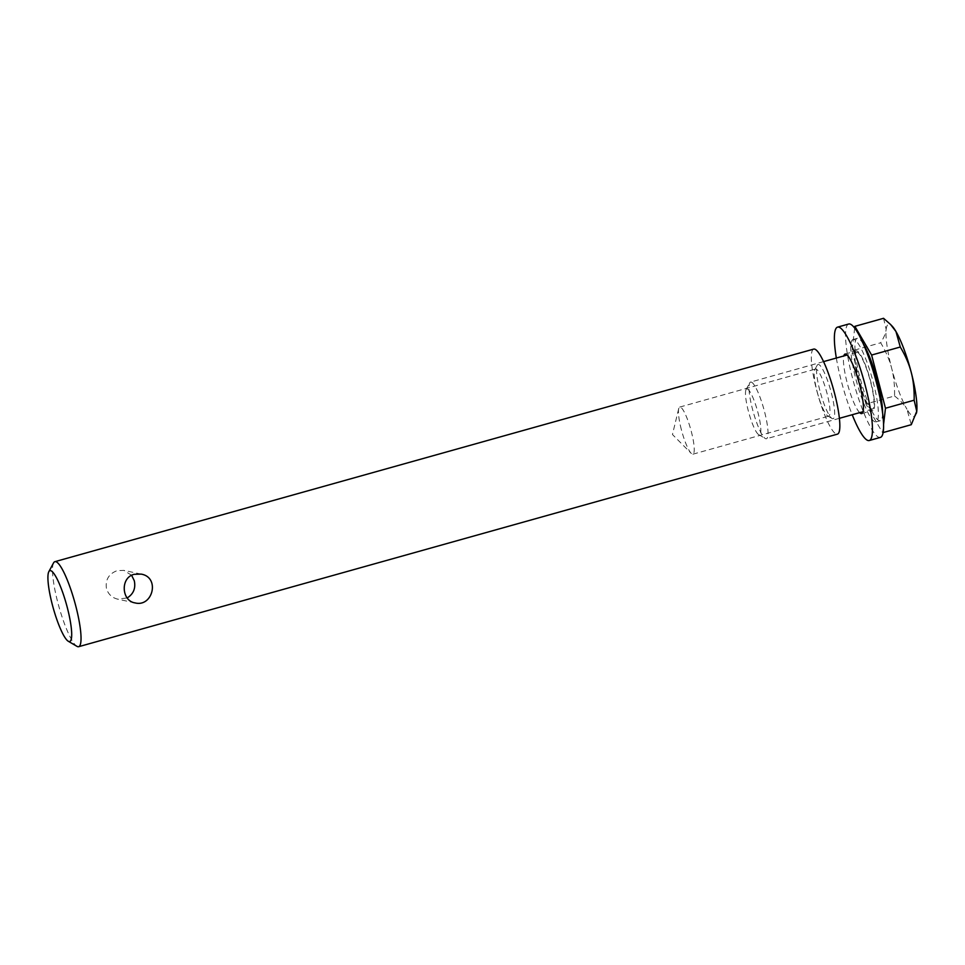 <?xml version="1.0" encoding="UTF-8"?>
<svg xmlns="http://www.w3.org/2000/svg" width="965" height="965" viewBox="0 0 965 965"><rect width="100%" height="100%" fill="white"/><g stroke="black" fill="none" stroke-linecap="round" stroke-linejoin="round"><path stroke-width="0.72" stroke-dasharray="4.83 3.62" d="M131.65 575.333L123.894 570.387L117.211 570.617C108.792 573.789 105.209 579.772 106.464 588.578C108.225 594.199 111.964 597.721 117.682 599.156L127.199 597.938M53.582 562.86A44.149 8.227 -105.6 0 0 57.731 602.232A44.149 8.227 -105.6 0 0 76.971 646.345M813.664 349.113A44.149 8.227 -105.6 0 0 816.535 389.667A44.149 8.227 -105.6 0 0 837.487 434.129M817.09 391.513A24.451 4.56 -105.6 0 0 827.741 415.951A24.451 4.56 -105.6 0 0 828.694 416.144A24.451 4.56 -105.6 0 0 826.486 391.368A24.451 4.56 -105.6 0 0 815.497 369.052A24.451 4.56 -105.6 0 0 814.786 369.704A24.451 4.56 -105.6 0 0 817.09 391.513M819.816 390.379A28.13 5.235 74.4 0 1 817.174 365.289A28.13 5.235 74.4 0 1 830.624 390.21A28.13 5.235 74.4 0 1 832.071 418.484A28.13 5.235 74.4 0 1 819.816 390.379M681.338 429.546A24.451 4.56 74.4 0 1 678.709 408.665A24.451 4.56 74.4 0 1 679.746 407.073A24.451 4.56 74.4 0 1 690.735 429.401A24.451 4.56 74.4 0 1 692.942 454.177A24.451 4.56 74.4 0 1 691.217 453.357A24.451 4.56 74.4 0 1 681.338 429.546M856.811 350.934A30.904 5.754 -105.6 0 0 856.22 350.946A30.904 5.754 -105.6 0 0 859.019 382.249A30.904 5.754 -105.6 0 0 872.903 410.463A30.904 5.754 -105.6 0 0 870.502 380.608A30.904 5.754 -105.6 0 0 856.811 350.934M859.67 412.634A30.904 5.754 74.4 0 1 847.873 385.373A30.904 5.754 74.4 0 1 843.796 355.952M848.681 324.023A58.865 10.965 -105.6 0 0 854.001 383.66A58.865 10.965 -105.6 0 0 880.442 437.386M836.341 358.039A58.865 10.965 -105.6 0 0 852.216 414.721M751.132 382.056A29.433 5.488 -105.6 0 0 750.577 382.068A29.433 5.488 -105.6 0 0 749.721 382.864A29.433 5.488 -105.6 0 0 753.231 411.886A29.433 5.488 -105.6 0 0 765.305 438.52A29.433 5.488 -105.6 0 0 766.451 438.749A29.433 5.488 -105.6 0 0 764.183 410.318A29.433 5.488 -105.6 0 0 751.132 382.056M747.212 388.992A23.787 4.427 74.4 0 1 758.321 414.021A23.787 4.427 74.4 0 1 758.671 434.624A23.787 4.427 74.4 0 1 748.912 413.104A23.787 4.427 74.4 0 1 746.066 389.631A23.787 4.427 74.4 0 1 747.212 388.992M857.173 352.346A29.433 5.488 -105.6 0 0 856.618 352.358A29.433 5.488 -105.6 0 0 859.284 382.176A29.433 5.488 -105.6 0 0 872.505 409.039A29.433 5.488 -105.6 0 0 870.225 380.608A29.433 5.488 -105.6 0 0 857.173 352.346M883.554 318.305L886.159 329.415C885.749 333.178 883.928 337.641 880.683 342.78C885.894 351.537 889.549 360.029 891.66 368.244A47.828 8.914 74.4 0 1 886.159 329.415A47.828 8.914 74.4 0 1 892.082 326.074M894.543 395.976C900.261 400.354 904.398 404.757 906.955 409.208A47.828 8.914 74.4 0 1 891.66 368.244C893.831 376.459 894.784 385.698 894.543 395.976L865.87 404.009L882.601 432.73L883.602 424.19M916.436 413.165A47.828 8.914 74.4 0 1 906.955 409.208L911.274 424.697M854.676 328.124L852.011 350.814L880.683 342.78M852.011 350.814L865.87 404.009M863.289 343.878A42.786 7.973 -105.6 0 0 858.006 338.317A42.786 7.973 -105.6 0 0 857.197 338.329A42.786 7.973 -105.6 0 0 861.07 381.682A42.786 7.973 -105.6 0 0 880.285 420.728A42.786 7.973 -105.6 0 0 882.601 412.827M853.82 339.487A42.786 7.973 -105.6 0 0 853.024 339.499A42.786 7.973 -105.6 0 0 856.884 382.852A42.786 7.973 -105.6 0 0 876.099 421.898A42.786 7.973 -105.6 0 0 872.794 380.572A42.786 7.973 -105.6 0 0 853.82 339.487M141.167 574.115L123.894 570.387M134.967 602.884L117.682 599.156M827.741 415.951L832.071 418.484M814.786 369.704L817.174 365.289M692.942 454.177L828.694 416.144M679.746 407.073L815.497 369.052M678.709 408.665L672.448 434.515L691.217 453.357M861.757 413.575L872.903 410.463M845.087 354.058L856.22 350.946M758.671 434.624L765.305 438.52M746.066 389.631L749.721 382.864M856.618 352.358L847.174 355.011M823.543 361.622L750.577 382.068M872.505 409.039L863.048 411.693M839.417 418.315L766.451 438.749M857.197 338.329L853.024 339.499M880.285 420.728L876.099 421.898"/><path stroke-width="1.45" d="M127.199 597.938C133.472 594.006 135.836 588.288 134.304 580.785L131.65 575.333M134.268 574.296L141.167 574.115C160.407 577.287 152.675 607.588 134.967 602.884C121.433 600.893 120.167 577.456 134.268 574.296M68.31 641.267L76.971 646.345A44.149 8.227 -105.6 0 0 78.684 646.695A44.149 8.227 -105.6 0 0 74.691 601.967A44.149 8.227 -105.6 0 0 54.86 561.678A44.149 8.227 -105.6 0 0 53.582 562.86L48.817 571.702A36.791 6.851 74.4 0 1 66.416 604.283A36.791 6.851 74.4 0 1 68.31 641.267A36.791 6.851 74.4 0 1 52.279 604.512A36.791 6.851 74.4 0 1 48.817 571.702M78.684 646.695L837.487 434.129A44.149 8.227 -105.6 0 0 833.495 389.402A44.149 8.227 -105.6 0 0 813.664 349.113L54.86 561.678M843.796 355.952A30.904 5.754 74.4 0 1 845.087 354.058A30.904 5.754 74.4 0 1 845.666 354.058A30.904 5.754 74.4 0 1 859.369 383.732A30.904 5.754 74.4 0 1 861.757 413.575A30.904 5.754 74.4 0 1 859.67 412.634M852.216 414.721A58.865 10.965 -105.6 0 0 869.296 440.51L880.442 437.386A58.865 10.965 -105.6 0 0 875.882 380.524A58.865 10.965 -105.6 0 0 849.791 323.999A58.865 10.965 -105.6 0 0 848.681 324.023L837.548 327.135A58.865 10.965 -105.6 0 0 836.341 358.039M869.296 440.51A58.865 10.965 -105.6 0 0 864.749 383.648A58.865 10.965 -105.6 0 0 838.657 327.123A58.865 10.965 -105.6 0 0 837.548 327.135M890.574 324.493L892.082 326.074A47.828 8.914 74.4 0 1 895.966 331.526L890.574 324.493L883.554 318.305L854.881 326.339L854.676 328.124M883.168 432.561L911.274 424.697L916.75 411.319A47.828 8.914 74.4 0 1 916.461 413.08A47.828 8.914 74.4 0 1 916.436 413.165M911.262 372.478C909.151 364.251 905.484 355.771 900.285 347.014L895.966 331.526A47.828 8.914 74.4 0 1 911.262 372.478A47.828 8.914 74.4 0 1 916.75 411.319L914.145 400.21C914.386 389.932 913.421 380.693 911.262 372.478M883.602 424.19L885.472 408.243L871.612 355.048L900.285 347.014M885.472 408.243L914.145 400.21M871.612 355.048L854.881 326.339M882.601 412.827A42.786 7.973 -105.6 0 0 863.289 343.878M847.174 355.011L823.543 361.622M863.048 411.693L839.417 418.315"/></g></svg>
